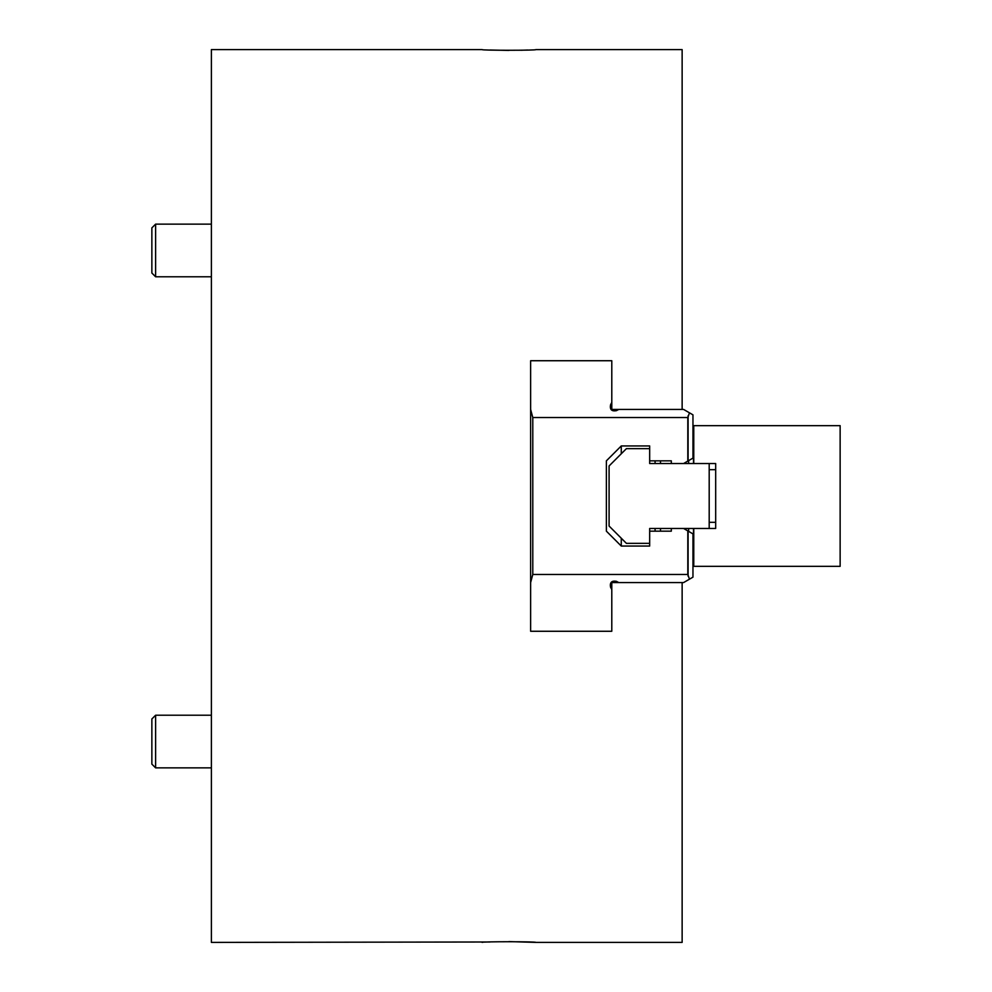 <?xml version="1.0" encoding="UTF-8"?>
<svg xmlns="http://www.w3.org/2000/svg" width="992" height="992" viewBox="0 0 992 992"><rect width="100%" height="100%" fill="white"/><g stroke="black" fill="none" stroke-linecap="round" stroke-linejoin="round"><path stroke-width="1.49" d="M489.986 941.991L211.383 942.4L211.383 49.6L482.137 49.6C480.574 50.493 537.441 50.493 535.841 49.6L682.136 49.6L682.136 409.423L611.791 409.423L611.791 360.728L530.633 360.728L530.633 631.272L611.791 631.272L611.791 582.577L682.136 582.577L682.136 942.4L535.841 942.4L508.871 941.582M655.08 460.834L655.08 463.537M655.08 528.463L655.08 531.166M489.986 50.009L508.933 50.418M520.912 50.257L527.744 50.022M482.137 942.4C480.525 941.507 537.453 941.507 535.841 942.4M649.673 448.657L626.398 448.657L609.088 465.967L609.088 526.033L626.398 543.343L649.673 543.343M649.673 528.463L649.673 531.166L649.673 528.463L688.634 528.463L688.634 531.377M709.193 463.537L709.193 528.463M682.136 409.423L683.587 409.423L692.962 414.842L692.962 458.118L683.587 463.537L715.678 463.537L715.678 528.463L693.768 528.463L693.768 566.345L840.137 566.345L840.137 425.655L692.962 425.655M649.673 463.537L671.311 463.537L671.311 460.834L649.673 460.834L649.673 463.537L649.673 445.954L621.265 445.954L606.385 460.834L606.385 531.166L621.265 546.046L649.673 546.046L649.673 531.166L671.311 531.166L671.311 528.463M692.962 566.345L693.768 566.345M688.634 460.623L688.634 463.537M693.768 425.655L693.768 463.537M693.768 528.463L688.634 528.463M683.587 528.463L692.962 533.882L692.962 577.158L683.587 582.577L682.136 582.577M530.633 409.46L532.791 417.545L687.816 417.545L687.816 461.094M532.791 417.545L532.791 574.455L687.816 574.455L687.816 530.906M683.587 463.537L671.311 463.537M689.465 579.179L687.816 574.455M532.791 574.455L530.633 582.54M618.822 582.577L616.354 581.312C611.667 580.506 609.72 582.44 610.539 587.14L611.791 589.608M687.816 417.545L689.465 412.821M611.791 402.392L610.539 404.86C609.72 409.56 611.667 411.494 616.354 410.688L618.822 409.423M621.265 445.954L621.265 453.79M621.265 538.21L621.265 546.046M610.539 404.86C609.72 409.56 611.667 411.494 616.354 410.688M610.539 587.14C609.72 582.44 611.667 580.506 616.354 581.312M660.486 531.166L660.486 528.463M660.486 463.537L660.486 460.834M151.863 273.023L151.863 227.875L155.62 224.13L155.62 276.78L151.863 273.023L155.62 276.78L211.383 276.78L155.62 276.78M151.863 764.125L151.863 718.977L155.62 715.22L155.62 767.87L151.863 764.125M693.495 566.345L693.495 528.463M693.495 463.537L693.495 425.655M688.088 415.797L688.088 460.933M688.088 531.067L688.088 576.203M715.678 469.675L709.193 469.675M715.678 522.325L709.193 522.325M211.383 224.13L155.62 224.13M211.383 715.22L155.62 715.22M211.383 767.87L155.62 767.87"/></g></svg>
